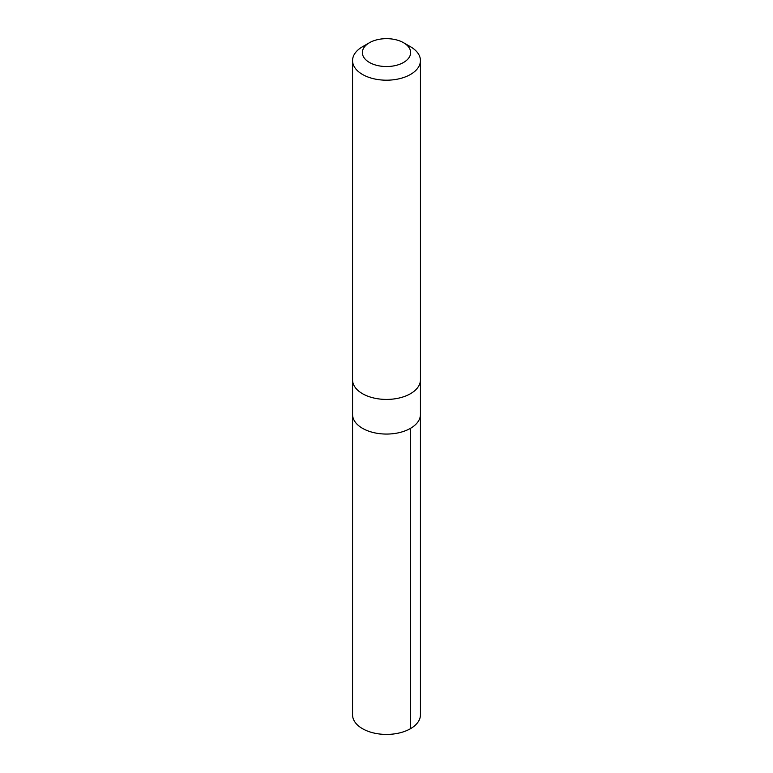 <?xml version="1.0" encoding="UTF-8"?>
<svg xmlns="http://www.w3.org/2000/svg" width="773" height="773" viewBox="0 0 773 773"><rect width="100%" height="100%" fill="white"/><g stroke="black" fill="none" stroke-linecap="round" stroke-linejoin="round"><path stroke-width="1.16" d="M420.435 380.403L420.435 414.473A33.935 19.596 180 0 1 386.5 434.059A33.935 19.596 180 0 1 352.565 414.473L352.556 714.822A33.944 19.596 0 0 0 399.902 732.833A33.944 19.596 0 0 0 420.444 714.822L420.435 414.473A33.935 19.596 180 0 1 386.5 434.059A33.935 19.596 180 0 1 352.565 414.473L352.565 380.403M369.426 42.737L362.498 46.738A33.944 19.596 0 0 0 352.556 60.594L352.556 379.833A33.944 19.596 0 0 0 399.902 397.834A33.944 19.596 0 0 0 420.444 379.833L420.444 60.594A33.944 19.596 0 0 0 410.502 46.738L403.574 42.737A24.147 13.943 0 0 0 369.426 42.737A24.147 13.943 0 0 0 366.508 60.41A24.147 13.943 0 0 0 396.027 65.405A24.147 13.943 0 0 0 403.574 42.737M352.556 60.594A33.944 19.596 0 0 0 399.902 78.604A33.944 19.596 0 0 0 420.444 60.594M410.492 428.319L410.502 728.688"/></g></svg>
